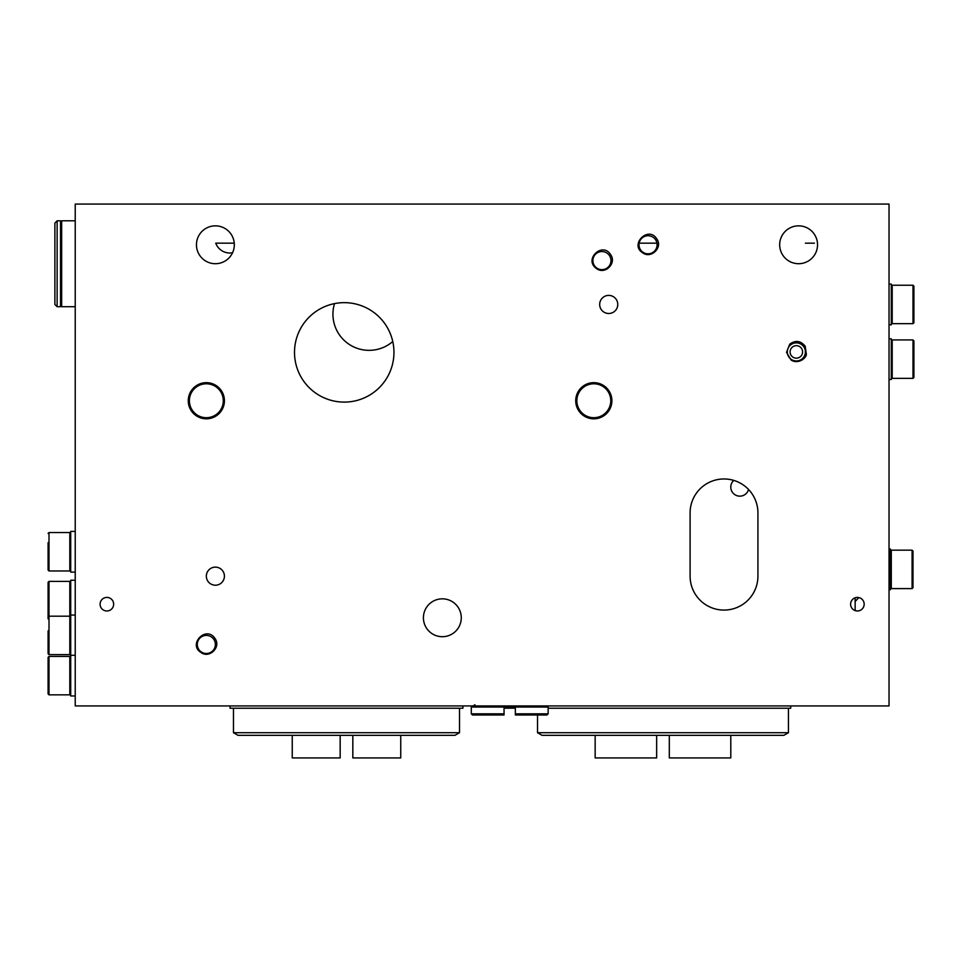 <?xml version="1.0" encoding="UTF-8"?>
<svg xmlns="http://www.w3.org/2000/svg" width="962" height="962" viewBox="0 0 962 962"><rect width="100%" height="100%" fill="white"/><g stroke="black" fill="none" stroke-linecap="round" stroke-linejoin="round"><path stroke-width="1.44" d="M234.247 243.17L215.741 243.17A15.031 15.031 0 0 0 232.539 252.765M733.765 480.399A9.043 9.043 0 0 0 739.838 496.151A9.043 9.043 0 0 0 748.556 489.478M334.511 303.595A36.171 36.171 0 0 0 392.773 341.522M857.382 610.978A6.782 6.782 0 0 1 851.514 600.805A6.782 6.782 0 0 1 863.263 600.805A6.782 6.782 0 0 1 857.382 610.978L855.146 610.605L855.146 597.799M858.85 597.582L855.146 601.503M215.38 263.708A18.939 18.939 0 0 1 198.99 235.305A18.939 18.939 0 0 1 231.782 235.305A18.939 18.939 0 0 1 215.38 263.708M798.616 263.708A18.939 18.939 0 0 1 782.214 235.305A18.939 18.939 0 0 1 815.006 235.305A18.939 18.939 0 0 1 798.616 263.708M805.398 243.17L814.429 243.17M106.878 610.978A6.782 6.782 0 0 1 100.998 600.805A6.782 6.782 0 0 1 112.746 600.805A6.782 6.782 0 0 1 106.878 610.978M648.051 235.726A9.043 9.043 0 0 1 656.95 243.17A9.043 9.043 0 0 1 649.134 253.752A9.043 9.043 0 0 1 639.033 245.31A9.043 9.043 0 0 1 648.051 235.726M639.153 243.17L656.95 243.17L639.153 243.17M75.228 705.928L75.228 204.076L889.032 204.076L889.032 705.928L75.228 705.928M608.718 313.492A9.043 9.043 0 0 1 600.889 299.928A9.043 9.043 0 0 1 616.558 299.928A9.043 9.043 0 0 1 608.718 313.492M344.24 402.104A49.735 49.735 0 0 1 301.166 327.513A49.735 49.735 0 0 1 387.301 327.513A49.735 49.735 0 0 1 344.24 402.104M215.38 585.209A9.043 9.043 0 0 1 207.551 571.644A9.043 9.043 0 0 1 223.208 571.644A9.043 9.043 0 0 1 215.38 585.209M442.34 636.7A18.939 18.939 0 0 1 425.95 608.297A18.939 18.939 0 0 1 458.742 608.297A18.939 18.939 0 0 1 442.34 636.7M757.924 576.166A33.91 33.91 0 0 1 724.013 610.076A33.91 33.91 0 0 1 690.103 576.166L690.103 512.878A33.91 33.91 0 0 1 724.013 478.968A33.91 33.91 0 0 1 757.924 512.878L757.924 576.166M796.356 342.881A9.043 9.043 0 0 1 804.184 356.445A9.043 9.043 0 0 1 788.515 356.445A9.043 9.043 0 0 1 796.356 342.881M206.337 653.487A9.043 9.043 0 0 1 197.294 644.444A9.043 9.043 0 0 1 206.337 635.401A9.043 9.043 0 0 1 215.38 644.444A9.043 9.043 0 0 1 206.337 653.487M601.935 269.637A9.043 9.043 0 0 1 592.893 260.594A9.043 9.043 0 0 1 601.935 251.551A9.043 9.043 0 0 1 610.978 260.594A9.043 9.043 0 0 1 601.935 269.637M796.356 358.165A6.241 6.241 0 0 0 801.755 348.797A6.241 6.241 0 0 0 790.944 348.797A6.241 6.241 0 0 0 796.356 358.165M611.892 400.745A18.086 18.086 0 0 0 593.807 382.66A18.086 18.086 0 0 0 575.721 400.745A18.086 18.086 0 0 0 593.807 418.831A18.086 18.086 0 0 0 611.892 400.745M610.762 400.745A16.955 16.955 0 0 1 585.329 415.428A16.955 16.955 0 0 1 585.329 386.063A16.955 16.955 0 0 1 610.762 400.745M224.423 400.745A18.086 18.086 0 0 0 206.337 382.66A18.086 18.086 0 0 0 188.251 400.745A18.086 18.086 0 0 0 206.337 418.831A18.086 18.086 0 0 0 224.423 400.745M223.292 400.745A16.955 16.955 0 0 1 197.859 415.428A16.955 16.955 0 0 1 197.859 386.063A16.955 16.955 0 0 1 223.292 400.745M515.355 714.97L515.355 713.84L515.355 714.97L547.005 714.97L548.136 713.84L548.136 707.058L471.284 707.058L472.414 705.928M504.052 714.97L504.052 713.84L471.284 713.84L472.414 714.97L504.052 714.97L504.052 708.188L515.355 708.188L515.355 713.84L548.136 713.84M75.228 580.242L70.707 580.242L70.707 695.983L75.228 695.983M49.002 656.421L49.002 694.853L48.1 693.951L48.1 657.323L49.002 656.421L69.805 656.421L70.707 657.323M48.1 671.115L48.1 666.594M48.1 684.679L48.1 680.158M69.805 619.805L70.707 618.891M48.1 630.88L48.1 653.703L49.002 654.617L49.002 581.373L48.1 582.275L48.1 618.891M48.1 609.631L48.1 605.11M75.228 531.409L70.707 531.409L70.707 572.101L75.228 572.101M48.1 542.712L48.1 570.069L49.002 570.971L69.805 570.971L70.707 570.069M48.1 570.069L48.1 560.798M70.707 615.055L75.228 615.055M49.002 654.617L69.805 654.617L70.707 653.703M48.1 653.703L48.1 644.444M889.032 379.497L891.293 379.497L891.293 338.804L889.032 338.804M912.998 378.367L912.998 339.935L913.9 340.849L913.9 377.465L912.998 378.367L892.195 378.367L891.293 377.465M913.9 363.672L913.9 368.193M913.9 350.108L913.9 354.629M889.032 589.73L890.391 589.73L890.391 549.037L889.032 549.037M912.096 588.6L912.096 550.168L912.998 551.082L912.998 587.698L912.096 588.6L891.293 588.6L890.391 587.698M912.998 560.341L912.998 564.862M889.032 324.795L891.293 324.795L891.293 284.103L889.032 284.103M912.998 323.665L912.998 285.233L913.9 286.135L913.9 322.763L912.998 323.665L892.195 323.665L891.293 322.763M54.882 223.064L54.882 304.449L57.143 306.71L57.143 220.803L54.882 223.064M57.143 220.803L60.534 220.803L60.534 306.71L57.143 306.71M61.664 306.253L60.534 306.253M75.228 220.803L61.664 220.803L61.664 306.71L75.228 306.71M462.914 705.928L462.914 708.236L230.074 708.236L230.074 705.928M400.745 735.317L400.745 757.924L352.826 757.924L352.826 735.317M340.163 735.317L340.163 757.924L292.244 757.924L292.244 735.317M237.987 735.317L455.002 735.317L459.523 732.707L233.465 732.707L237.987 735.317M790.704 705.928L790.704 708.236L548.136 708.236M730.795 735.317L730.795 757.924L669.312 757.924L669.312 735.317M656.649 735.317L656.649 757.924L595.153 757.924L595.153 735.317M542.039 735.317L783.922 735.317L788.443 732.707L537.517 732.707L542.039 735.317M69.805 656.421L69.805 694.853L70.707 693.951M49.002 581.373L69.805 581.373L69.805 654.617M49.002 570.971L49.002 532.539L69.805 532.539L69.805 570.971M892.195 378.367L892.195 339.935L891.293 340.849M891.293 588.6L891.293 550.168L890.391 551.082M892.195 323.665L892.195 285.233L891.293 286.135M474.987 704.797L473.027 705.928M642.772 252.85C629.016 244.601 648.833 224.843 657.07 239.358C662.806 247.763 650.829 259.055 642.772 252.85M791.077 360.004L786.531 352.357L789.778 344.083C795.586 340.007 800.733 340.728 805.194 346.236L806.348 354.184C806.577 357.816 798.34 364.742 791.077 360.004M596.656 268.675C583.164 259.536 602.573 241.33 610.617 254.641C616.967 263.131 605.182 274.976 596.656 268.675M201.058 652.525C187.494 644.408 206.457 624.759 215.187 638.756C221.26 647.522 209.043 658.729 201.058 652.525M471.284 713.84L471.284 707.058M547.005 705.928L548.136 707.058M70.707 655.29L75.228 655.29M49.002 694.853L69.805 694.853M69.805 581.373L70.707 582.275M69.805 532.539L70.707 533.441M49.002 532.539L48.1 533.441M48.1 617.087L49.002 616.185L69.805 616.185L70.707 617.087M912.998 339.935L892.195 339.935M912.096 550.168L891.293 550.168M912.998 285.233L892.195 285.233M61.664 221.26L60.534 221.26M233.465 708.236L233.465 732.707M459.523 708.236L459.523 732.707M537.517 714.97L537.517 732.707M788.443 708.236L788.443 732.707"/></g></svg>
